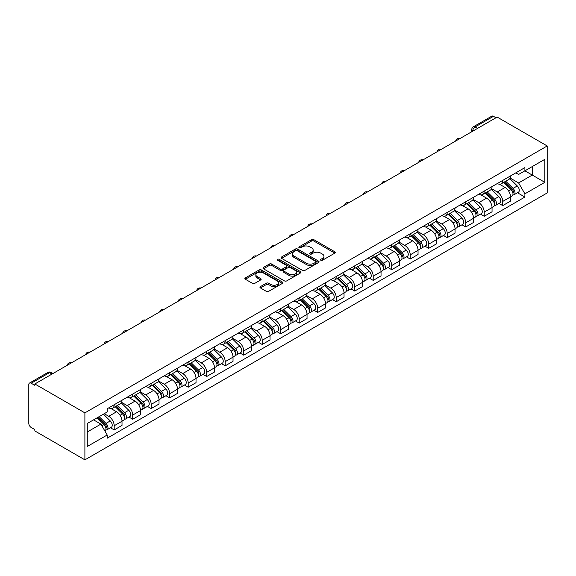 <?xml version="1.0" encoding="UTF-8"?>
<svg xmlns="http://www.w3.org/2000/svg" width="576" height="576" viewBox="0 0 576 576"><rect width="100%" height="100%" fill="white"/><g stroke="black" fill="none" stroke-linecap="round" stroke-linejoin="round"><path stroke-width="0.86" d="M320.825 260.266A1.152 0.662 0 0 0 322.459 260.266L334.822 253.13A1.649 0.95 0 0 0 335.304 252.454A1.649 0.95 0 0 0 334.822 251.784L313.87 239.688A1.649 0.95 0 0 0 311.544 239.688L299.174 246.823A1.152 0.662 0 0 0 298.836 247.298A1.152 0.662 0 0 0 299.174 247.766A1.152 0.662 0 0 0 300.802 247.766L302.407 246.845A5.27 3.038 0 0 1 309.852 246.845L311.602 247.853A5.27 3.038 0 0 1 313.142 249.998A5.27 3.038 0 0 1 311.602 252.151L310.003 253.08A1.152 0.662 0 0 0 309.665 253.548A1.152 0.662 0 0 0 310.003 254.016A1.152 0.662 0 0 0 311.63 254.016L313.229 253.094A5.27 3.038 0 0 1 320.681 253.094L322.43 254.102A5.27 3.038 0 0 1 323.971 256.255A5.27 3.038 0 0 1 322.43 258.401L320.825 259.33A1.152 0.662 0 0 0 320.486 259.798A1.152 0.662 0 0 0 320.825 260.266L320.825 259.33M260.438 286.596A1.649 0.95 0 0 0 259.956 287.273A1.649 0.95 0 0 0 260.438 287.942L266.314 291.334A1.649 0.95 0 0 0 268.646 291.334L282.384 283.406A1.649 0.95 0 0 0 282.859 282.737A1.649 0.95 0 0 0 282.384 282.06L261.425 269.964A1.649 0.95 0 0 0 259.099 269.964L245.362 277.891A1.649 0.95 0 0 0 244.879 278.568A1.649 0.95 0 0 0 245.362 279.238L252.461 283.342A1.649 0.95 0 0 0 254.794 283.342L260.669 279.943A1.649 0.95 0 0 0 261.151 279.274A1.649 0.95 0 0 0 260.669 278.597L257.148 276.566A4.406 2.542 0 0 1 255.859 274.766A4.406 2.542 0 0 1 258.574 272.419A4.406 2.542 0 0 1 263.376 272.974L277.171 280.937A4.406 2.542 0 0 1 278.46 282.737A4.406 2.542 0 0 1 275.746 285.084A4.406 2.542 0 0 1 270.943 284.53L268.646 283.205A1.649 0.95 0 0 0 266.314 283.205L260.438 286.596L260.438 287.942M84.895 412.877L34.848 383.976L497.153 117.072L547.2 145.966L84.895 412.877L84.895 459.85L547.2 192.938L547.2 145.966M302.522 270.432A1.649 0.95 0 0 0 304.848 270.432L318.586 262.505A1.649 0.95 0 0 0 319.068 261.828A1.649 0.95 0 0 0 318.586 261.158L297.634 249.062A1.649 0.95 0 0 0 295.301 249.062L281.563 256.99A1.649 0.95 0 0 0 281.081 257.666A1.649 0.95 0 0 0 281.563 258.336L302.522 270.432M278.006 260.518A1.152 0.662 0 0 1 279.18 260.683L279.18 259.308L300.485 271.613A1.649 0.95 0 0 1 300.967 272.282A1.649 0.95 0 0 1 300.485 272.952L286.747 280.886A1.649 0.95 0 0 1 284.414 280.886L263.462 268.79L263.462 267.444A1.649 0.95 0 0 0 262.98 268.114A1.649 0.95 0 0 0 263.462 268.79M263.462 267.444L269.345 264.046A1.649 0.95 0 0 1 271.67 264.046L280.166 268.956A1.649 0.95 0 0 0 282.499 268.956L286.394 266.702A1.649 0.95 0 0 0 286.877 266.033A1.649 0.95 0 0 0 286.394 265.356L277.553 260.251A1.152 0.662 0 0 1 277.214 259.783A1.152 0.662 0 0 1 277.92 259.164A1.152 0.662 0 0 1 279.18 259.308M34.848 383.976L34.848 385.351L31.169 383.227A3.355 1.937 -120 0 0 29.491 383.062A3.355 1.937 -120 0 0 28.8 384.595L28.8 423.353A3.355 1.937 -120 0 0 31.169 427.457L34.848 429.581L34.848 430.949L84.895 459.85M477.583 128.369L475.092 126.929A3.355 1.937 60 0 0 473.414 126.763L491.796 116.15A3.355 1.937 60 0 1 493.474 116.316L475.092 126.929A3.355 1.937 120 0 0 472.716 131.04L472.716 131.177M495.965 117.756L493.474 116.316M502.726 180.41A7.718 4.457 60 0 1 501.127 183.874L508.954 179.352A7.718 4.457 -120 0 0 510.552 175.889M491.616 188.719L497.268 191.981A7.718 4.457 60 0 1 502.726 201.427L510.552 196.913A7.718 4.457 -120 0 0 505.094 187.459L499.493 184.226M510.552 196.913L510.552 201.089L502.726 205.61L498.974 203.443M501.127 183.874A7.718 4.457 60 0 1 497.326 183.528M502.726 201.427L502.726 205.61M484.222 191.088A7.718 4.457 60 0 1 482.623 194.551L490.45 190.037A7.718 4.457 -120 0 0 492.048 186.574M480.47 214.121L484.222 216.288L492.048 211.774L492.048 207.59A7.718 4.457 -120 0 0 486.598 198.144L480.996 194.911M482.623 194.551A7.718 4.457 60 0 1 478.829 194.206M473.112 199.397L478.771 202.666A7.718 4.457 60 0 1 484.222 212.112L484.222 216.288M465.725 201.773A7.718 4.457 60 0 1 464.126 205.236L471.953 200.714A7.718 4.457 -120 0 0 473.551 197.251M461.966 224.806L465.725 226.973L473.551 222.451L473.551 218.275A7.718 4.457 -120 0 0 468.094 208.829L462.492 205.589M464.126 205.236A7.718 4.457 60 0 1 460.325 204.89M454.615 210.082L460.267 213.343A7.718 4.457 60 0 1 465.725 222.797L465.725 226.973M447.221 212.458A7.718 4.457 60 0 1 445.622 215.921L453.449 211.399A7.718 4.457 -120 0 0 455.047 207.936M443.47 235.483L447.221 237.65L455.047 233.136L455.047 228.96A7.718 4.457 -120 0 0 449.59 219.506L443.988 216.274M445.622 215.921A7.718 4.457 60 0 1 441.821 215.568M436.111 220.759L441.763 224.028A7.718 4.457 60 0 1 447.221 233.474L447.221 237.65M428.717 223.135A7.718 4.457 60 0 1 427.118 226.598L434.945 222.084A7.718 4.457 -120 0 0 436.543 218.614M424.966 246.168L428.717 248.335L436.543 243.814L436.543 239.638A7.718 4.457 -120 0 0 431.093 230.191L425.491 226.951M427.118 226.598A7.718 4.457 60 0 1 423.324 226.253M417.607 231.444L423.266 234.706A7.718 4.457 60 0 1 428.717 244.159L428.717 248.335M410.22 233.82A7.718 4.457 60 0 1 408.622 237.283L416.448 232.762A7.718 4.457 -120 0 0 418.046 229.298M406.462 256.853L410.22 259.02L418.046 254.498L418.046 250.322A7.718 4.457 -120 0 0 412.589 240.869L406.987 237.636M408.622 237.283A7.718 4.457 60 0 1 404.82 236.93M399.11 242.129L404.762 245.39A7.718 4.457 60 0 1 410.22 254.837L410.22 259.02M391.716 244.498A7.718 4.457 60 0 1 390.118 247.961L397.944 243.446A7.718 4.457 -120 0 0 399.542 239.983M387.965 267.53L391.716 269.698L399.542 265.176L399.542 261A7.718 4.457 -120 0 0 394.085 251.554L388.483 248.321M390.118 247.961A7.718 4.457 60 0 1 386.316 247.615M380.606 252.806L386.258 256.075A7.718 4.457 60 0 1 391.716 265.522L391.716 269.698M373.212 255.182A7.718 4.457 60 0 1 371.614 258.646L379.447 254.124A7.718 4.457 -120 0 0 381.038 250.661M369.461 278.215L373.212 280.382L381.038 275.861L381.038 271.685A7.718 4.457 -120 0 0 375.588 262.231L369.986 258.998M371.614 258.646A7.718 4.457 60 0 1 367.819 258.3M362.102 263.491L367.762 266.753A7.718 4.457 60 0 1 373.212 276.206L373.212 280.382M354.715 265.86A7.718 4.457 60 0 1 353.117 269.33L360.943 264.809A7.718 4.457 -120 0 0 362.542 261.346M350.957 288.893L354.715 291.06L362.542 286.546L362.542 282.362A7.718 4.457 -120 0 0 357.084 272.916L351.482 269.683M353.117 269.33A7.718 4.457 60 0 1 349.315 268.978M343.606 274.169L349.258 277.438A7.718 4.457 60 0 1 354.715 286.884L354.715 291.06M336.211 276.545A7.718 4.457 60 0 1 334.613 280.008L342.439 275.486A7.718 4.457 -120 0 0 344.038 272.023M332.46 299.578L336.211 301.745L344.038 297.223L344.038 293.047A7.718 4.457 -120 0 0 338.58 283.601L332.978 280.361M334.613 280.008A7.718 4.457 60 0 1 330.811 279.662M325.102 284.854L330.754 288.115A7.718 4.457 60 0 1 336.211 297.569L336.211 301.745M317.707 287.23A7.718 4.457 60 0 1 316.109 290.693L323.942 286.171A7.718 4.457 -120 0 0 325.534 282.708M313.956 310.255L317.707 312.422L325.534 307.908L325.534 303.732A7.718 4.457 -120 0 0 320.083 294.278L314.482 291.046M316.109 290.693A7.718 4.457 60 0 1 312.314 290.34M306.598 295.538L312.257 298.8A7.718 4.457 60 0 1 317.707 308.246L317.707 312.422M299.21 297.907A7.718 4.457 60 0 1 297.612 301.37L305.438 296.856A7.718 4.457 -120 0 0 307.037 293.393M295.452 320.94L299.21 323.107L307.037 318.586L307.037 314.41A7.718 4.457 -120 0 0 301.579 304.963L295.978 301.73M297.612 301.37A7.718 4.457 60 0 1 293.81 301.025M288.101 306.216L293.753 309.478A7.718 4.457 60 0 1 299.21 318.931L299.21 323.107M280.706 308.592A7.718 4.457 60 0 1 279.108 312.055L286.934 307.534A7.718 4.457 -120 0 0 288.533 304.07M276.955 331.625L280.706 333.792L288.533 329.27L288.533 325.094A7.718 4.457 -120 0 0 283.075 315.641L277.474 312.408M279.108 312.055A7.718 4.457 60 0 1 275.314 311.702M269.597 316.901L275.249 320.162A7.718 4.457 60 0 1 280.706 329.609L280.706 333.792M262.202 319.27A7.718 4.457 60 0 1 260.604 322.733L268.438 318.218A7.718 4.457 -120 0 0 270.029 314.755M258.451 342.302L262.202 344.47L270.029 339.948L270.029 335.772A7.718 4.457 -120 0 0 264.578 326.326L258.977 323.093M260.604 322.733A7.718 4.457 60 0 1 256.81 322.387M251.093 327.578L256.752 330.847A7.718 4.457 60 0 1 262.202 340.294L262.202 344.47M243.706 329.954A7.718 4.457 60 0 1 242.107 333.418L249.934 328.896A7.718 4.457 -120 0 0 251.532 325.433M239.947 352.987L243.706 355.154L251.532 350.633L251.532 346.457A7.718 4.457 -120 0 0 246.074 337.01L240.473 333.77M242.107 333.418A7.718 4.457 60 0 1 238.306 333.072M232.596 338.263L238.248 341.525A7.718 4.457 60 0 1 243.706 350.978L243.706 355.154M225.202 340.639A7.718 4.457 60 0 1 223.603 344.102L231.43 339.581A7.718 4.457 -120 0 0 233.028 336.118M221.45 363.665L225.202 365.832L233.028 361.318L233.028 357.142A7.718 4.457 -120 0 0 227.57 347.688L221.969 344.455M223.603 344.102A7.718 4.457 60 0 1 219.809 343.75M214.092 348.941L219.744 352.21A7.718 4.457 60 0 1 225.202 361.656L225.202 365.832M206.698 351.317A7.718 4.457 60 0 1 205.099 354.78L212.933 350.266A7.718 4.457 -120 0 0 214.524 346.795M202.946 374.35L206.698 376.517L214.524 371.995L214.524 367.819A7.718 4.457 -120 0 0 209.074 358.373L203.472 355.133M205.099 354.78A7.718 4.457 60 0 1 201.305 354.434M195.588 359.626L201.247 362.887A7.718 4.457 60 0 1 206.698 372.341L206.698 376.517M188.201 362.002A7.718 4.457 60 0 1 186.602 365.465L194.429 360.943A7.718 4.457 -120 0 0 196.027 357.48M184.442 385.034L188.201 387.194L196.027 382.68L196.027 378.504A7.718 4.457 -120 0 0 190.57 369.05L184.968 365.818M186.602 365.465A7.718 4.457 60 0 1 182.801 365.112M177.091 370.31L182.743 373.572A7.718 4.457 60 0 1 188.201 383.018L188.201 387.194M169.697 372.679A7.718 4.457 60 0 1 168.098 376.142L175.925 371.628A7.718 4.457 -120 0 0 177.523 368.165M165.946 395.712L169.697 397.879L177.523 393.358L177.523 389.182A7.718 4.457 -120 0 0 172.066 379.735L166.464 376.502M168.098 376.142A7.718 4.457 60 0 1 164.304 375.797M158.587 380.988L164.239 384.257A7.718 4.457 60 0 1 169.697 393.703L169.697 397.879M151.193 383.364A7.718 4.457 60 0 1 149.594 386.827L157.428 382.306A7.718 4.457 -120 0 0 159.019 378.842M147.442 406.397L151.193 408.564L159.019 404.042L159.019 399.866A7.718 4.457 -120 0 0 153.569 390.413L147.967 387.18M149.594 386.827A7.718 4.457 60 0 1 145.8 386.482M140.083 391.673L145.742 394.934A7.718 4.457 60 0 1 151.193 404.388L151.193 408.564M132.696 394.042A7.718 4.457 60 0 1 131.098 397.505L138.924 392.99A7.718 4.457 -120 0 0 140.522 389.527M128.938 417.074L132.696 419.242L140.522 414.727L140.522 410.544A7.718 4.457 -120 0 0 135.065 401.098L129.463 397.865M131.098 397.505A7.718 4.457 60 0 1 127.296 397.159M121.586 402.35L127.238 405.619A7.718 4.457 60 0 1 132.696 415.066L132.696 419.242M114.192 404.726A7.718 4.457 60 0 1 112.594 408.19L120.42 403.668A7.718 4.457 -120 0 0 122.018 400.205M110.441 427.759L114.192 429.926L122.018 425.405L122.018 421.229A7.718 4.457 -120 0 0 116.561 411.782L110.959 408.542M112.594 408.19A7.718 4.457 60 0 1 108.799 407.844M104.227 413.698L108.734 416.297A7.718 4.457 60 0 1 114.192 425.75L114.192 429.926M515.83 172.843L518.616 174.449L544.831 159.322L532.26 166.579L532.26 175.068L518.616 182.945L510.12 178.034M87.271 431.978L100.908 424.102L107.194 434.995L87.271 446.494L87.271 423.49L107.194 411.984L107.194 408.766L524.902 167.602L524.902 170.82L544.831 182.326L524.902 193.831L518.616 182.945M544.831 159.322L544.831 182.326M107.194 434.995L107.194 438.214L524.902 197.05L524.902 193.831M100.908 424.102L93.557 419.861M517.471 192.758L524.902 197.05M321.286 260.431L322.43 259.776A5.27 3.038 0 0 0 323.971 257.623L323.971 256.255M313.142 249.998L313.142 251.374A5.27 3.038 0 0 1 311.602 253.519L310.457 254.182M334.8 253.138L313.87 241.056A1.649 0.95 0 0 0 311.544 241.056L299.635 247.932M318.564 262.519L297.634 250.43A1.649 0.95 0 0 0 295.301 250.43L281.585 258.35M315.677 262.303A1.152 0.662 0 0 0 316.015 261.828A1.152 0.662 0 0 0 315.677 261.36L297.281 250.74A1.152 0.662 0 0 0 295.654 250.74L293.962 251.719A5.27 3.038 0 0 0 292.421 253.865A5.27 3.038 0 0 0 293.962 256.018L306.54 263.275A5.27 3.038 0 0 0 313.985 263.275L315.677 262.303L315.677 263.671A1.152 0.662 0 0 0 316.015 263.203L316.015 261.828M292.421 253.865L292.421 255.233A5.27 3.038 0 0 0 293.962 257.386L293.962 256.018M315.677 263.671L313.985 264.643A5.27 3.038 0 0 1 306.54 264.643L293.962 257.386M263.484 268.798L269.345 265.421L269.345 264.046M286.877 266.033L286.877 267.401A1.649 0.95 0 0 1 286.394 268.07L282.499 270.324A1.649 0.95 0 0 1 280.166 270.324L271.67 265.421A1.649 0.95 0 0 0 269.345 265.421M279.18 260.683L300.463 272.966M288.986 274.046A4.406 2.542 0 0 0 293.789 274.601A4.406 2.542 0 0 0 296.503 272.246A4.406 2.542 0 0 0 295.214 270.454L290.354 267.646A1.649 0.95 0 0 0 288.029 267.646L284.126 269.899A1.649 0.95 0 0 0 283.644 270.569A1.649 0.95 0 0 0 284.126 271.238L288.986 274.046L288.986 275.414A4.406 2.542 0 0 0 293.789 275.969A4.406 2.542 0 0 0 296.503 273.622L296.503 272.246M283.644 270.569L283.644 271.937A1.649 0.95 0 0 0 284.126 272.606L284.126 271.238M288.986 275.414L284.126 272.606M278.46 282.737L278.46 284.105A4.406 2.542 0 0 1 275.746 286.452A4.406 2.542 0 0 1 270.943 285.898L268.646 284.573A1.649 0.95 0 0 0 266.314 284.573L260.46 287.957M255.859 274.766L255.859 276.142A4.406 2.542 0 0 0 257.148 277.934L257.148 276.566M260.647 279.958L257.148 277.934M282.355 283.421L261.425 271.332A1.649 0.95 0 0 0 259.099 271.332L245.383 279.252L245.362 277.891M503.719 182.376L511.013 189.569A4.19 2.419 60 0 1 512.114 195.854L510.552 196.754M505.174 183.809L508.262 185.594M504.526 181.908L512.51 189.785A2.016 1.159 60 0 1 513.043 192.802A2.016 1.159 60 0 1 512.856 192.874M505.735 181.21L513.029 188.402A4.19 2.419 60 0 1 514.13 194.688A4.19 2.419 60 0 1 512.863 194.825M509.818 178.56L517.298 185.94A4.19 2.419 60 0 1 518.4 192.226L514.13 194.688M485.222 193.054L492.509 200.246A4.19 2.419 60 0 1 493.61 206.532L492.048 207.439M486.67 194.494L489.766 196.272M486.029 192.593L494.006 200.462A2.016 1.159 60 0 1 494.539 203.479A2.016 1.159 60 0 1 494.359 203.551M487.238 191.894L494.525 199.08A4.19 2.419 60 0 1 495.634 205.373A4.19 2.419 60 0 1 494.366 205.502M491.314 189.238L498.794 196.618A4.19 2.419 60 0 1 499.903 202.903L495.634 205.373M466.718 203.738L474.005 210.931A4.19 2.419 60 0 1 475.114 217.217L473.551 218.117M468.173 205.171L471.262 206.957M467.525 203.27L475.51 211.147A2.016 1.159 60 0 1 476.035 214.164A2.016 1.159 60 0 1 475.855 214.236M468.734 202.572L476.021 209.765A4.19 2.419 60 0 1 477.13 216.05A4.19 2.419 60 0 1 475.862 216.187M472.81 199.922L480.29 207.302A4.19 2.419 60 0 1 481.399 213.588L477.13 216.05M448.214 214.423L455.508 221.609A4.19 2.419 60 0 1 456.61 227.894L455.047 228.802M449.669 215.856L452.758 217.642M449.028 213.955L457.006 221.825A2.016 1.159 60 0 1 457.538 224.849A2.016 1.159 60 0 1 457.351 224.921M450.23 213.257L457.524 220.45A4.19 2.419 60 0 1 458.626 226.735A4.19 2.419 60 0 1 457.358 226.872M454.313 210.6L461.794 217.98A4.19 2.419 60 0 1 462.895 224.266L458.626 226.735M429.718 225.101L437.004 232.294A4.19 2.419 60 0 1 438.106 238.579L436.543 239.479M431.165 226.534L434.261 228.319M430.524 224.633L438.502 232.51A2.016 1.159 60 0 1 439.034 235.526A2.016 1.159 60 0 1 438.854 235.598M431.734 223.942L439.02 231.127A4.19 2.419 60 0 1 440.129 237.413A4.19 2.419 60 0 1 438.862 237.55M435.809 221.285L443.29 228.665A4.19 2.419 60 0 1 444.398 234.95L440.129 237.413M411.214 235.786L418.5 242.971A4.19 2.419 60 0 1 419.609 249.264L418.046 250.164M412.668 237.218L415.757 239.004M412.02 235.318L420.005 243.194A2.016 1.159 60 0 1 420.53 246.211A2.016 1.159 60 0 1 420.35 246.283M413.23 234.619L420.516 241.812A4.19 2.419 60 0 1 421.625 248.098A4.19 2.419 60 0 1 420.358 248.234M417.305 231.97L424.786 239.342A4.19 2.419 60 0 1 425.894 245.635L421.625 248.098M392.71 246.463L400.003 253.656A4.19 2.419 60 0 1 401.105 259.942L399.542 260.849M394.164 247.903L397.253 249.682M393.523 246.002L401.501 253.872A2.016 1.159 60 0 1 402.034 256.889A2.016 1.159 60 0 1 401.846 256.961M394.726 245.304L402.019 252.49A4.19 2.419 60 0 1 403.121 258.782A4.19 2.419 60 0 1 401.854 258.912M398.808 242.647L406.289 250.027A4.19 2.419 60 0 1 407.39 256.313L403.121 258.782M374.213 257.148L381.499 264.341A4.19 2.419 60 0 1 382.608 270.626L381.038 271.526M375.66 258.581L378.756 260.366M375.019 256.68L382.997 264.557A2.016 1.159 60 0 1 383.53 267.574A2.016 1.159 60 0 1 383.35 267.646M376.229 255.982L383.515 263.174A4.19 2.419 60 0 1 384.624 269.46A4.19 2.419 60 0 1 383.357 269.597M380.304 253.332L387.785 260.712A4.19 2.419 60 0 1 388.894 266.998L384.624 269.46M355.709 267.833L362.995 275.018A4.19 2.419 60 0 1 364.104 281.304L362.542 282.211M357.163 269.266L360.252 271.044M356.515 267.365L364.5 275.234A2.016 1.159 60 0 1 365.026 278.251A2.016 1.159 60 0 1 364.846 278.33M357.725 266.666L365.011 273.859A4.19 2.419 60 0 1 366.12 280.145A4.19 2.419 60 0 1 364.853 280.274M361.8 264.01L369.281 271.39A4.19 2.419 60 0 1 370.39 277.675L366.12 280.145M337.205 278.51L344.498 285.703A4.19 2.419 60 0 1 345.6 291.989L344.038 292.889M338.659 279.943L341.748 281.729M338.018 278.042L345.996 285.919A2.016 1.159 60 0 1 346.529 288.936A2.016 1.159 60 0 1 346.342 289.008M339.221 277.344L346.514 284.537A4.19 2.419 60 0 1 347.616 290.822A4.19 2.419 60 0 1 346.349 290.959M343.303 274.694L350.784 282.074A4.19 2.419 60 0 1 351.886 288.36L347.616 290.822M318.708 289.195L325.994 296.381A4.19 2.419 60 0 1 327.103 302.674L325.534 303.574M320.155 290.628L323.251 292.414M319.514 288.727L327.492 296.597A2.016 1.159 60 0 1 328.025 299.621A2.016 1.159 60 0 1 327.845 299.693M320.724 288.029L328.01 295.222A4.19 2.419 60 0 1 329.119 301.507A4.19 2.419 60 0 1 327.852 301.644M324.799 285.379L332.28 292.752A4.19 2.419 60 0 1 333.389 299.045L329.119 301.507M300.204 299.873L307.49 307.066A4.19 2.419 60 0 1 308.599 313.351L307.037 314.258M301.658 301.306L304.747 303.091M301.01 299.405L308.995 307.282A2.016 1.159 60 0 1 309.521 310.298A2.016 1.159 60 0 1 309.341 310.37M302.22 298.714L309.506 305.899A4.19 2.419 60 0 1 310.615 312.185A4.19 2.419 60 0 1 309.348 312.322M306.295 296.057L313.776 303.437A4.19 2.419 60 0 1 314.885 309.722L310.615 312.185M281.7 310.558L288.994 317.75A4.19 2.419 60 0 1 290.095 324.036L288.533 324.936M283.154 311.99L286.243 313.776M282.514 310.09L290.491 317.966A2.016 1.159 60 0 1 291.024 320.983A2.016 1.159 60 0 1 290.837 321.055M283.716 309.391L291.01 316.584A4.19 2.419 60 0 1 292.111 322.87A4.19 2.419 60 0 1 290.844 323.006M287.798 306.742L295.279 314.122A4.19 2.419 60 0 1 296.381 320.407L292.111 322.87M263.203 321.235L270.49 328.428A4.19 2.419 60 0 1 271.598 334.714L270.029 335.621M264.65 322.675L267.746 324.454M264.01 320.774L271.987 328.644A2.016 1.159 60 0 1 272.52 331.661A2.016 1.159 60 0 1 272.34 331.733M265.219 320.076L272.506 327.262A4.19 2.419 60 0 1 273.614 333.554A4.19 2.419 60 0 1 272.347 333.684M269.294 317.419L276.775 324.799A4.19 2.419 60 0 1 277.884 331.085L273.614 333.554M244.699 331.92L251.986 339.113A4.19 2.419 60 0 1 253.094 345.398L251.532 346.298M246.154 333.353L249.242 335.138M245.506 331.452L253.49 339.329A2.016 1.159 60 0 1 254.016 342.346A2.016 1.159 60 0 1 253.836 342.418M246.715 330.754L254.002 337.946A4.19 2.419 60 0 1 255.11 344.232A4.19 2.419 60 0 1 253.843 344.369M250.79 328.104L258.271 335.484A4.19 2.419 60 0 1 259.38 341.77L255.11 344.232M226.195 342.605L233.489 349.79A4.19 2.419 60 0 1 234.59 356.076L233.028 356.983M227.65 344.038L230.738 345.823M227.009 342.137L234.986 350.006A2.016 1.159 60 0 1 235.519 353.03A2.016 1.159 60 0 1 235.332 353.102M228.211 341.438L235.505 348.631A4.19 2.419 60 0 1 236.606 354.917A4.19 2.419 60 0 1 235.339 355.046M232.294 338.782L239.774 346.162A4.19 2.419 60 0 1 240.876 352.447L236.606 354.917M207.698 353.282L214.985 360.475A4.19 2.419 60 0 1 216.094 366.761L214.524 367.661M209.146 354.715L212.242 356.501M208.505 352.814L216.482 360.691A2.016 1.159 60 0 1 217.015 363.708A2.016 1.159 60 0 1 216.835 363.78M209.714 352.123L217.001 359.309A4.19 2.419 60 0 1 218.11 365.594A4.19 2.419 60 0 1 216.842 365.731M213.79 349.466L221.27 356.846A4.19 2.419 60 0 1 222.379 363.132L218.11 365.594M189.194 363.967L196.481 371.153A4.19 2.419 60 0 1 197.59 377.446L196.027 378.346M190.649 365.4L193.738 367.186M190.001 363.499L197.986 371.376A2.016 1.159 60 0 1 198.511 374.393A2.016 1.159 60 0 1 198.331 374.465M191.21 362.801L198.497 369.994A4.19 2.419 60 0 1 199.606 376.279A4.19 2.419 60 0 1 198.338 376.416M195.286 360.151L202.766 367.524A4.19 2.419 60 0 1 203.875 373.817L199.606 376.279M170.69 374.645L177.984 381.838A4.19 2.419 60 0 1 179.086 388.123L177.523 389.03M172.145 376.085L175.234 377.863M171.504 374.184L179.482 382.054A2.016 1.159 60 0 1 180.014 385.07A2.016 1.159 60 0 1 179.827 385.142M172.706 373.486L180 380.671A4.19 2.419 60 0 1 181.102 386.964A4.19 2.419 60 0 1 179.834 387.094M176.789 370.829L184.27 378.209A4.19 2.419 60 0 1 185.371 384.494L181.102 386.964M152.194 385.33L159.48 392.522A4.19 2.419 60 0 1 160.589 398.808L159.019 399.708M153.641 386.762L156.737 388.548M153 384.862L160.978 392.738A2.016 1.159 60 0 1 161.51 395.755A2.016 1.159 60 0 1 161.33 395.827M154.21 384.163L161.496 391.356A4.19 2.419 60 0 1 162.605 397.642A4.19 2.419 60 0 1 161.338 397.778M158.285 381.514L165.766 388.894A4.19 2.419 60 0 1 166.874 395.179L162.605 397.642M133.69 396.014L140.976 403.2A4.19 2.419 60 0 1 142.085 409.486L140.522 410.393M135.144 397.447L138.233 399.226M134.496 395.546L142.481 403.416A2.016 1.159 60 0 1 143.006 406.433A2.016 1.159 60 0 1 142.826 406.512M135.706 394.848L142.992 402.041A4.19 2.419 60 0 1 144.101 408.326A4.19 2.419 60 0 1 142.834 408.456M139.781 392.191L147.262 399.571A4.19 2.419 60 0 1 148.37 405.857L144.101 408.326M115.186 406.692L122.479 413.885A4.19 2.419 60 0 1 123.581 420.17L122.018 421.07M116.64 408.125L119.729 409.91M115.999 406.224L123.977 414.101A2.016 1.159 60 0 1 124.51 417.118A2.016 1.159 60 0 1 124.322 417.19M117.202 405.526L124.495 412.718A4.19 2.419 60 0 1 125.597 419.004A4.19 2.419 60 0 1 124.33 419.141M121.284 402.876L128.765 410.256A4.19 2.419 60 0 1 129.866 416.542L125.597 419.004M97.121 417.802L103.975 424.562A4.19 2.419 60 0 1 105.084 430.855L104.875 430.97M98.143 418.81L101.232 420.595M97.927 417.334L105.473 424.778A2.016 1.159 60 0 1 106.006 427.802A2.016 1.159 60 0 1 105.826 427.874M99.137 416.635L105.991 423.403A4.19 2.419 60 0 1 107.1 429.689A4.19 2.419 60 0 1 105.833 429.826M103.406 414.173L110.261 420.934A4.19 2.419 60 0 1 111.37 427.219L107.1 429.689M472.838 131.105L472.716 131.04A3.355 1.937 0 0 1 471.737 129.672L471.737 131.746M132.696 415.066L140.522 410.544M151.193 404.388L159.019 399.866M169.697 393.703L177.523 389.182M188.201 383.018L196.027 378.504M206.698 372.341L214.524 367.819M225.202 361.656L233.028 357.142M243.706 350.978L251.532 346.457M262.202 340.294L270.029 335.772M280.706 329.609L288.533 325.094M299.21 318.931L307.037 314.41M317.707 308.246L325.534 303.732M336.211 297.569L344.038 293.047M354.715 286.884L362.542 282.362M373.212 276.206L381.038 271.685M391.716 265.522L399.542 261M410.22 254.837L418.046 250.322M428.717 244.159L436.543 239.638M447.221 233.474L455.047 228.96M465.725 222.797L473.551 218.275M484.222 212.112L492.048 207.59M114.192 425.75L122.018 421.229M108.734 416.297L116.561 411.782M127.238 405.619L135.065 401.098M145.742 394.934L153.569 390.413M164.239 384.257L172.066 379.735M182.743 373.572L190.57 369.05M201.247 362.887L209.074 358.373M219.744 352.21L227.57 347.688M238.248 341.525L246.074 337.01M256.752 330.847L264.578 326.326M275.249 320.162L283.075 315.641M293.753 309.478L301.579 304.963M312.257 298.8L320.083 294.278M330.754 288.115L338.58 283.601M349.258 277.438L357.084 272.916M367.762 266.753L375.588 262.231M386.258 256.075L394.085 251.554M404.762 245.39L412.589 240.869M423.266 234.706L431.093 230.191M441.763 224.028L449.59 219.506M460.267 213.343L468.094 208.829M478.771 202.666L486.598 198.144M497.268 191.981L505.094 187.459M459.706 138.694A3.355 1.937 120 0 0 458.222 139.55M441.202 149.371A3.355 1.937 120 0 0 439.718 150.228M422.698 160.056A3.355 1.937 120 0 0 421.214 160.913M404.201 170.741A3.355 1.937 120 0 0 402.718 171.59M385.697 181.418A3.355 1.937 120 0 0 384.214 182.275M367.193 192.103A3.355 1.937 120 0 0 365.717 192.953M348.696 202.781A3.355 1.937 120 0 0 347.213 203.638M330.192 213.466A3.355 1.937 120 0 0 328.709 214.322M311.688 224.143A3.355 1.937 120 0 0 310.212 225M293.191 234.828A3.355 1.937 120 0 0 291.708 235.685M274.687 245.513A3.355 1.937 120 0 0 273.204 246.362M256.183 256.19A3.355 1.937 120 0 0 254.707 257.047M237.686 266.875A3.355 1.937 120 0 0 236.203 267.732M219.182 277.553A3.355 1.937 120 0 0 217.699 278.41M200.678 288.238A3.355 1.937 120 0 0 199.202 289.094M182.182 298.922A3.355 1.937 120 0 0 180.698 299.772M163.678 309.6A3.355 1.937 120 0 0 162.194 310.457M145.174 320.285A3.355 1.937 120 0 0 143.698 321.134M126.677 330.962A3.355 1.937 120 0 0 125.194 331.819M108.173 341.647A3.355 1.937 120 0 0 106.69 342.504M89.669 352.325A3.355 1.937 120 0 0 88.193 353.182M71.172 363.01A3.355 1.937 120 0 0 69.689 363.866M52.049 374.047L49.558 372.614L31.169 383.227M53.028 373.486L51.235 372.449A3.355 1.937 120 0 0 49.558 372.614A3.355 1.937 60 0 0 47.88 372.449L29.491 383.062M322.43 259.776L322.43 258.401M310.003 254.016L310.003 253.08M311.602 253.519L311.602 252.151M299.174 247.766L299.174 246.823M311.544 241.056L311.544 239.688M313.87 241.056L313.87 239.688M334.822 253.13L334.822 251.784M281.563 258.336L281.563 256.99M295.301 250.43L295.301 249.062M297.634 250.43L297.634 249.062M318.586 262.505L318.586 261.158M306.54 264.643L306.54 263.275M313.985 264.643L313.985 263.275M271.67 265.421L271.67 264.046M280.166 270.324L280.166 268.956M282.499 270.324L282.499 268.956M286.394 268.07L286.394 266.702M300.485 272.952L300.485 271.613M266.314 284.573L266.314 283.205M268.646 284.573L268.646 283.205M270.943 285.898L270.943 284.53M260.669 279.943L260.669 278.597M259.099 271.332L259.099 269.964M261.425 271.332L261.425 269.964M282.384 283.406L282.384 282.06M511.013 189.569L508.601 190.958M513.461 191.88L512.705 192.312M517.298 185.94L513.029 188.402M492.509 200.246L490.097 201.636M494.957 202.558L494.201 202.997M498.794 196.618L494.525 199.08M474.005 210.931L471.6 212.321M476.453 213.242L475.697 213.682M480.29 207.302L476.021 209.765M455.508 221.609L453.096 222.998M457.956 223.927L457.2 224.359M461.794 217.98L457.524 220.45M437.004 232.294L434.592 233.683M439.452 234.605L438.696 235.044M443.29 228.665L439.02 231.127M418.5 242.971L416.095 244.368M420.948 245.29L420.192 245.722M424.786 239.342L420.516 241.812M400.003 253.656L397.591 255.046M402.451 255.967L401.695 256.406M406.289 250.027L402.019 252.49M381.499 264.341L379.087 265.73M383.947 266.652L383.191 267.084M387.785 260.712L383.515 263.174M362.995 275.018L360.59 276.408M365.443 277.33L364.687 277.769M369.281 271.39L365.011 273.859M344.498 285.703L342.086 287.093M346.946 288.014L346.19 288.454M350.784 282.074L346.514 284.537M325.994 296.381L323.582 297.778M328.442 298.699L327.686 299.131M332.28 292.752L328.01 295.222M307.49 307.066L305.086 308.455M309.938 309.377L309.182 309.816M313.776 303.437L309.506 305.899M288.994 317.75L286.582 319.14M291.442 320.062L290.686 320.494M295.279 314.122L291.01 316.584M270.49 328.428L268.078 329.818M272.938 330.739L272.182 331.178M276.775 324.799L272.506 327.262M251.986 339.113L249.581 340.502M254.434 341.424L253.678 341.863M258.271 335.484L254.002 337.946M233.489 349.79L231.077 351.18M235.937 352.109L235.181 352.541M239.774 346.162L235.505 348.631M214.985 360.475L212.573 361.865M217.433 362.786L216.677 363.226M221.27 356.846L217.001 359.309M196.481 371.153L194.076 372.55M198.929 373.471L198.173 373.903M202.766 367.524L198.497 369.994M177.984 381.838L175.572 383.227M180.432 384.149L179.676 384.588M184.27 378.209L180 380.671M159.48 392.522L157.068 393.912M161.928 394.834L161.172 395.266M165.766 388.894L161.496 391.356M140.976 403.2L138.571 404.59M143.424 405.511L142.668 405.95M147.262 399.571L142.992 402.041M122.479 413.885L120.067 415.274M124.927 416.196L124.171 416.635M128.765 410.256L124.495 412.718M103.975 424.562L101.873 425.779M106.423 426.881L105.667 427.313M110.261 420.934L105.991 423.403M459.986 138.528A3.355 3.355 0 0 0 455.681 141.012M441.482 149.213A3.355 3.355 0 0 0 437.184 151.697M422.986 159.89A3.355 3.355 0 0 0 418.68 162.374M404.482 170.575A3.355 3.355 0 0 0 400.176 173.059M385.978 181.253A3.355 3.355 0 0 0 381.679 183.737M367.481 191.938A3.355 3.355 0 0 0 363.175 194.422M348.977 202.615A3.355 3.355 0 0 0 344.671 205.106M330.473 213.3A3.355 3.355 0 0 0 326.174 215.784M311.976 223.985A3.355 3.355 0 0 0 307.67 226.469M293.472 234.662A3.355 3.355 0 0 0 289.166 237.146M274.968 245.347A3.355 3.355 0 0 0 270.67 247.831M256.471 256.025A3.355 3.355 0 0 0 252.166 258.509M237.967 266.71A3.355 3.355 0 0 0 233.662 269.194M219.463 277.394A3.355 3.355 0 0 0 215.165 279.878M200.966 288.072A3.355 3.355 0 0 0 196.661 290.556M182.462 298.757A3.355 3.355 0 0 0 178.157 301.241M163.958 309.434A3.355 3.355 0 0 0 159.66 311.918M145.462 320.119A3.355 3.355 0 0 0 141.156 322.603M126.958 330.797A3.355 3.355 0 0 0 122.652 333.288M108.454 341.482A3.355 3.355 0 0 0 104.155 343.966M89.957 352.166A3.355 3.355 0 0 0 85.651 354.65M71.453 362.844A3.355 3.355 0 0 0 67.147 365.328M51.235 372.449A3.355 3.355 0 0 0 47.88 372.449M473.414 126.763A3.355 3.355 0 0 0 471.737 129.672"/></g></svg>
